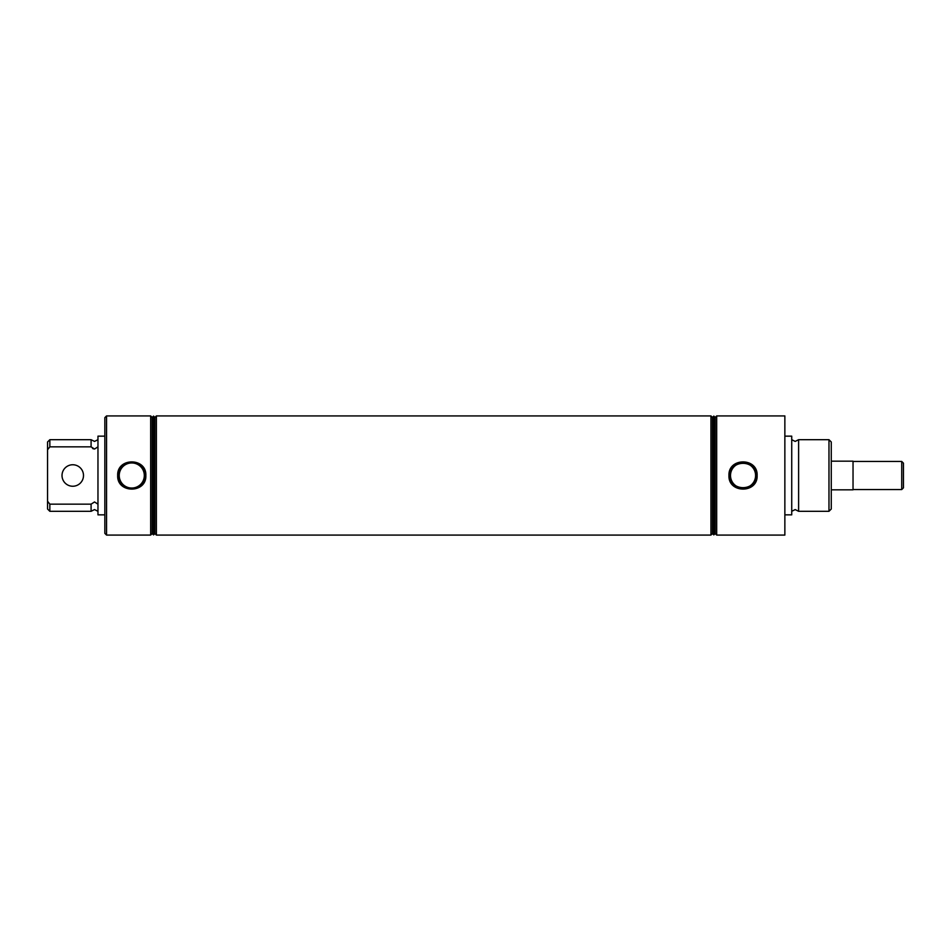 <?xml version="1.0" encoding="UTF-8"?>
<svg xmlns="http://www.w3.org/2000/svg" width="951" height="951" viewBox="0 0 951 951"><rect width="100%" height="100%" fill="white"/><g stroke="black" fill="none" stroke-linecap="round" stroke-linejoin="round"><path stroke-width="1.43" d="M49.844 504.149L49.844 511.305L47.55 509.011L47.55 501.225L49.844 504.149L91.094 504.149L94.529 501.962L97.965 504.149M791.731 439.695L795.179 441.419L798.614 439.695L798.614 511.305L795.179 509.581L791.731 511.305M97.965 446.851L94.529 449.038L91.094 446.851L49.844 446.851L47.55 449.775L47.55 501.225M755.581 475.5A12.541 12.541 0 0 0 743.04 462.959A12.541 12.541 0 0 0 730.499 475.5C729.75 459.297 756.318 459.285 755.581 475.5C756.318 491.738 729.726 491.679 730.499 475.5A12.541 12.541 0 0 0 743.04 488.041A12.541 12.541 0 0 0 755.581 475.5M728.953 475.5C728.121 457.372 757.983 457.395 757.127 475.5C757.971 493.617 728.109 493.605 728.953 475.5M756.449 475.5A13.409 13.409 0 0 0 743.04 462.091A13.409 13.409 0 0 0 729.631 475.5A13.409 13.409 0 0 0 743.04 488.909A13.409 13.409 0 0 0 756.449 475.5M144.314 475.5A12.541 12.541 0 0 0 131.761 462.959A12.541 12.541 0 0 0 119.22 475.5A12.541 12.541 0 0 0 131.761 488.041A12.541 12.541 0 0 0 144.314 475.5M117.686 475.5C116.842 457.372 146.704 457.395 145.848 475.5C146.692 493.617 116.83 493.605 117.686 475.5M145.17 475.5A13.409 13.409 0 0 0 131.761 462.091A13.409 13.409 0 0 0 118.364 475.5A13.409 13.409 0 0 0 131.761 488.909A13.409 13.409 0 0 0 145.17 475.5M83.498 475.5A10.746 10.746 0 0 0 72.752 464.754A10.746 10.746 0 0 0 62.017 475.5A10.746 10.746 0 0 0 72.752 486.246A10.746 10.746 0 0 0 83.498 475.5M104.836 533.356L104.836 417.644L106.56 415.92L106.56 535.08L104.836 533.356M828.975 439.695L831.269 441.989L831.269 509.011L828.975 511.305L828.975 439.695L798.614 439.695M150.674 535.08L152.184 533.559L152.184 417.441L150.674 415.92L150.674 535.08L106.56 535.08M104.836 514.848L97.965 514.848L97.965 436.152L104.836 436.152M153.539 534.914L154.882 533.559L154.882 417.441L153.539 416.086L153.539 534.914L152.184 533.559M710.956 415.92L710.956 535.08L712.477 533.559L712.477 417.441L710.956 415.92L156.404 415.92L156.404 535.08L154.882 533.559M712.477 533.559L713.821 534.914L713.821 416.086L712.477 417.441M713.821 416.086L715.164 417.441L715.164 533.559L713.821 534.914M715.164 533.559L716.685 535.08L716.685 415.92L715.164 417.441M784.86 436.152L791.731 436.152L791.731 514.848L784.86 514.848M716.685 415.92L784.86 415.92L784.86 535.08L716.685 535.08M91.094 504.149L91.094 511.305L94.529 509.581L97.965 511.305M47.55 449.775L47.55 441.989L49.844 439.695L91.094 439.695L91.094 446.851M92.58 448.444L93.483 448.872M49.844 439.695L49.844 446.851M901.726 489.551L901.726 461.449L903.45 463.161L903.45 487.839L901.726 489.551L853.035 489.551M831.269 461.176L853.035 461.176L853.035 489.824L831.269 489.824M97.965 439.695L94.529 441.419L91.094 439.695M798.614 511.305L828.975 511.305M710.956 535.08L156.404 535.08M49.844 511.305L91.094 511.305M154.882 417.441L156.404 415.92M152.184 417.441L153.539 416.086M150.674 415.92L106.56 415.92M901.726 461.449L853.035 461.449"/></g></svg>
